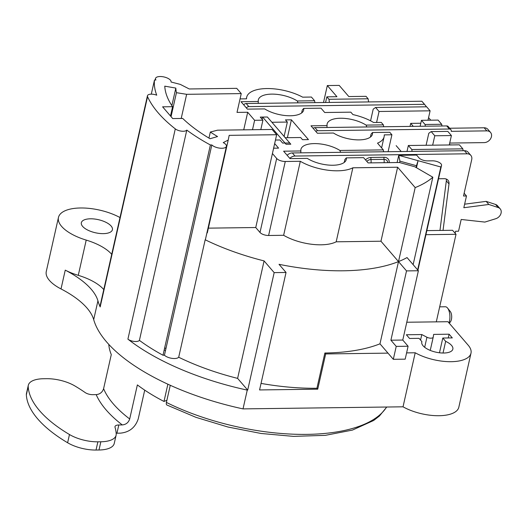 <?xml version="1.0" encoding="UTF-8"?>
<svg xmlns="http://www.w3.org/2000/svg" width="527" height="527" viewBox="0 0 527 527"><rect width="100%" height="100%" fill="white"/><g stroke="black" fill="none" stroke-linecap="round" stroke-linejoin="round"><path stroke-width="0.79" d="M165.478 350.626A144.708 60.948 -167.3 0 1 164.207 349.902M166.071 347.998L164.536 348.446M386.778 407.022L379.42 416.02L373.663 420.48L352.438 430.085L325.337 435.348L293.48 436.376L261.076 433.477L227.967 427.022L195.991 417.358L166.907 405.019A3.985 1.812 -63.6 0 1 166.407 402.43L170.274 385.29M208.962 138.087L210.326 132.04A133.423 56.191 12.7 0 0 217.559 136.552L210.029 138.726A144.708 60.948 -167.3 0 1 182.711 118.443L172.724 118.575L162.606 106.823L172.599 106.691L170.498 115.986M172.599 106.691A144.708 60.948 -167.3 0 1 164.773 86.158L175.827 88.088A133.423 56.191 12.7 0 0 176.446 92.686L186.644 94.313L241.247 93.602L236.722 88.345L189.246 88.964L180.3 84.392L171.044 82.008A7.964 3.353 12.7 0 0 171.051 81.988A7.964 3.353 12.7 0 0 164.022 76.962A7.964 3.353 12.7 0 0 155.511 78.483A7.964 3.353 12.7 0 0 155.92 80.018L154.477 80.038A155.327 65.42 12.7 0 0 156.736 95.189A6.64 2.793 12.7 0 0 147.441 95.782A6.64 2.793 12.7 0 0 147.56 96.672A165.952 69.893 12.7 0 0 175.293 128.884L127.909 339.144A165.952 69.893 12.7 0 0 247.255 390.099L243.019 408.893L403.03 406.811A34.525 14.539 -167.3 0 0 437.753 415.724A34.525 14.539 -167.3 0 0 458.819 407.226L470.993 353.195A34.525 14.539 12.7 0 0 468.187 345.205L447.95 321.707L406.785 322.241M243.019 408.893A165.952 69.893 -167.3 0 1 93.694 319.632A86.296 36.343 12.7 0 0 61.013 288.934L65.249 270.14A86.296 36.343 -167.3 0 1 97.93 300.838A165.952 69.893 12.7 0 0 100.176 306.938A6.64 2.793 -167.3 0 1 100.058 306.049L147.441 95.782M120.004 217.552A38.497 16.212 12.7 0 0 81.547 207.974A38.497 16.212 12.7 0 0 58.457 217.453L46.277 271.484A38.497 16.212 12.7 0 0 61.013 288.934M421.712 342.563L421.916 341.654L419.057 338.341L409.565 338.466L406.37 334.757L421.798 334.553L426.942 337.24A3.985 1.68 12.7 0 0 430.882 338.182A3.985 1.68 12.7 0 0 433.214 337.201A3.985 1.68 12.7 0 0 433.22 337.161L433.668 334.401L449.103 334.197L452.298 337.906L442.799 338.031L445.658 341.351L443.023 353.024M445.658 341.351A15.929 6.713 -167.3 0 1 452.858 349.105A15.929 6.713 -167.3 0 1 435.842 352.148A15.929 6.713 -167.3 0 1 421.778 342.102A15.929 6.713 -167.3 0 1 421.916 341.654M470.993 353.195A34.525 14.539 12.7 0 1 449.926 361.693A34.525 14.539 12.7 0 1 415.21 352.774L406.594 352.886M439.472 352.78L442.799 338.031M448.253 337.959L449.103 334.197M420.553 340.08L421.798 334.553M399.604 162.56L399.927 161.143L416.462 165.728L418.076 160.682L440.842 167L417.654 269.896M440.842 167A144.042 60.664 12.7 0 0 441.488 165.564A6.64 2.793 12.7 0 0 441.547 165.373A6.64 2.793 12.7 0 0 432.41 160.821L427.595 160.887A6.64 2.793 -167.3 0 1 418.998 157.869L416.6 155.083L398.741 155.32L418.076 160.682L416.482 167.744M416.462 165.728L416.066 167.5M401.225 151.532L396.139 145.63M300.772 152.843L300.897 150.966L283.618 151.19L290.002 158.607L307.287 158.383A23.234 9.782 12.7 0 0 331.167 165.228A23.234 9.782 12.7 0 0 346.272 159.529A23.234 9.782 12.7 0 0 346.311 157.876L363.597 157.652L368.123 162.909L399.394 162.5L414.815 166.776L432.838 177.224A144.042 60.664 12.7 0 1 415.184 187.592L397.635 167.217L352.859 167.797A35.184 14.815 -167.3 0 1 300.318 161.288L283.638 235.292L268.599 235.49A6.64 2.793 -167.3 0 1 260.002 232.473L255.747 227.526L208.369 228.145M241.247 93.602L237.012 112.396L247.697 112.258L254.62 120.301L262.927 120.189L260.266 117.099L267.387 117.007L271.912 122.264L287.34 122.06L284.106 136.427M275.463 140.037L279.962 139.978L282.63 143.074L289.751 142.982L285.226 137.725L300.653 137.521L302.518 139.688L308.453 139.609L291.411 119.82L285.476 119.899L287.34 122.06M274.666 143.581L278.579 148.127L273.625 148.192M205.174 239.772A144.042 60.664 12.7 0 0 264.086 260.911L237.611 378.379A144.042 60.664 -167.3 0 1 178.699 357.234L205.174 239.772A7.964 3.353 -167.3 0 0 205.517 239.1L226.432 146.302A7.964 3.353 -167.3 0 0 223.231 142.619L228.224 140.05L229.179 135.347L276.655 134.728L272.419 153.522L276.682 158.469A6.64 2.793 12.7 0 0 285.278 161.486L300.318 161.288M300.897 150.966A23.234 9.782 -167.3 0 1 300.943 149.312A23.234 9.782 -167.3 0 1 316.048 143.614A23.234 9.782 -167.3 0 1 339.922 150.458L340.613 152.323M381.607 147.896L384.104 136.796A35.184 14.815 12.7 0 1 377.516 143.146L383.32 149.892L339.922 150.458M384.104 136.796A35.184 14.815 12.7 0 0 384.242 134.872L391.91 134.767L389.776 132.297L372.497 132.521A23.234 9.782 12.7 0 1 372.451 134.174A23.234 9.782 12.7 0 1 357.346 139.872A23.234 9.782 12.7 0 1 333.466 133.028L317.373 133.239L310.983 125.815L327.076 125.61A23.234 9.782 -167.3 0 1 327.122 123.957A23.234 9.782 -167.3 0 1 342.227 118.259A23.234 9.782 -167.3 0 1 366.107 125.103L366.792 126.967M258.171 103.364L258.302 101.487L241.017 101.711L247.407 109.135L264.692 108.911A23.234 9.782 12.7 0 0 288.565 115.756A23.234 9.782 12.7 0 0 303.671 110.051A23.234 9.782 12.7 0 0 303.717 108.404L321.002 108.18L324.724 112.508L350.844 112.165L352.919 114.583A35.184 14.815 12.7 0 1 373.59 122.501L381.258 122.402L383.386 124.873L366.107 125.103M258.302 101.487A23.234 9.782 -167.3 0 1 258.342 99.84A23.234 9.782 -167.3 0 1 273.447 94.135A23.234 9.782 -167.3 0 1 297.327 100.98L298.012 102.851M246.32 98.832L246.689 97.212A35.184 14.815 12.7 0 1 267.63 88.549A35.184 14.815 12.7 0 1 302.663 97.159L311.417 97.047L314.612 100.756L297.327 100.98M246.689 97.212A35.184 14.815 12.7 0 0 246.537 98.826L240.048 98.911M247.697 112.258L243.731 129.84M186.644 94.313L181.202 118.463M171.051 116.625L176.446 92.686M171.874 105.624L175.827 88.088M186.795 130.097L139.411 340.363A155.327 65.42 -167.3 0 0 163.001 355.238L210.385 144.971A155.327 65.42 12.7 0 1 186.795 130.097A6.64 2.793 -167.3 0 1 181.683 131.183A6.64 2.793 -167.3 0 1 175.293 128.884M210.385 144.971L211.828 144.951L164.444 355.218A7.964 3.353 -167.3 0 0 172.019 358.36A7.964 3.353 -167.3 0 0 178.699 357.234M226.432 146.302A7.964 3.353 -167.3 0 1 220.246 148.199A7.964 3.353 -167.3 0 1 211.828 144.951M276.655 134.728L272.13 129.471L217.532 130.182L210.326 132.04M301.622 112.976L302.274 110.057L303.717 108.404M314.612 100.756L314.889 102.627M323.506 102.515L327.326 85.552L336.937 96.711L326.845 96.843L325.574 102.488M326.845 96.843L328.953 99.287L368.123 98.78L368.59 101.928M327.326 85.552L339.197 85.4L348.808 96.56L366.015 96.336L368.123 98.78M329.421 102.442L328.953 99.287M376.588 122.462L379.065 111.487L375.599 107.468L373.208 109.135L370.573 120.821M375.599 107.468L426.639 106.803L430.104 110.822L427.983 120.228M379.065 111.487L430.104 110.822M430.776 120.196L428.57 117.633M420.809 123.239L410.704 123.371L413.28 126.361M420.131 126.276L421.468 120.314L425.065 124.491L425.322 126.203M441.942 125.986L441.685 124.273L438.089 120.097L421.468 120.314M410.704 123.371L410.019 126.408M441.685 124.273L425.065 124.491M426.844 230.615L452.561 230.279L456.02 234.298L436.29 321.859M439.676 306.839L445.328 306.767A9.96 4.46 89.3 0 1 447.581 308.078A9.96 4.46 89.3 0 1 449.011 322.932M447.581 308.078L450.289 311.49A5.975 2.675 89.3 0 1 450.427 321.832L449.32 323.295M456.02 234.298L425.928 234.693M399.927 161.143L398.741 155.32L397.114 162.533M58.457 217.453A38.497 16.212 12.7 0 0 86.211 240.095A39.828 16.772 -167.3 0 1 111.711 254.33M103.272 233.639A15.929 6.713 -167.3 0 1 81.342 222.717A15.929 6.713 -167.3 0 1 98.358 219.673A15.929 6.713 -167.3 0 1 112.422 229.726A15.929 6.713 -167.3 0 1 103.272 233.639M103.773 289.573A39.828 16.772 12.7 0 0 78.273 275.331A38.497 16.212 -167.3 0 1 65.249 270.14M154.477 80.038L151.295 94.149M139.411 340.363A6.64 2.793 -167.3 0 1 134.299 341.443A6.64 2.793 -167.3 0 1 127.909 339.144M283.638 235.292A35.184 14.815 -167.3 0 0 336.18 241.801L380.962 241.221L398.504 261.596A144.042 60.664 12.7 0 1 279.014 264.31L286.042 272.472L274.172 272.624L247.697 390.092L247.255 390.099M274.172 272.624L264.086 260.911M237.611 378.379L247.697 390.092M415.21 352.774L403.03 406.811M415.184 187.592L379.974 343.821L387.991 353.13L325.673 353.94L317.728 389.183L259.567 389.94L286.042 272.472M163.001 355.238L164.444 355.218M228.224 140.05L207.309 232.848L206.874 233.072M272.419 153.522L255.747 227.526M336.18 241.801L352.859 167.797M397.635 167.217L380.962 241.221M413.135 264.653L432.838 177.224M390.902 340.205L402.766 340.053L418.385 270.746L407.042 257.571A144.042 60.664 -167.3 0 1 398.504 261.596L406.521 270.904L390.902 340.205L396.225 346.391L408.096 346.239L405.184 359.157L393.313 359.315L396.225 346.391M402.766 340.053L408.096 346.239M387.991 353.13L393.313 359.315M379.974 343.821A144.042 60.664 -167.3 0 1 324.876 353.011L325.673 353.94M324.876 353.011L316.931 388.254A144.042 60.664 -167.3 0 1 261.043 383.399M316.931 388.254L317.728 389.183M418.385 270.746L406.521 270.904M462.851 148.858L411.811 149.523L408.346 145.498L459.386 144.833L462.851 148.858L463.128 150.729M412.088 151.394L411.811 149.523M408.346 145.498L407.002 151.46M426.093 145.268L428.8 133.272L431.191 131.598L434.782 135.775L432.66 145.182M431.191 131.598L447.805 131.388L451.402 135.558L434.782 135.775M451.402 135.558L449.281 144.965M449.327 144.754L452.074 144.932M383.386 124.873L383.669 126.75M372.497 132.521L371.054 134.181L370.395 137.092M326.951 127.488L327.076 125.61M391.91 134.767L388.089 151.704M383.32 149.892L383.603 151.763M344.217 162.448L344.875 159.536L346.311 157.876M260.799 129.622L262.927 120.189M254.62 120.301L252.492 129.728M291.411 119.82L287.386 137.692M116.157 433.234A6.64 2.793 12.7 0 1 116.954 433.194L120.433 433.148C129.392 432.265 135.334 427.502 138.245 418.86L144.721 390.138M116.098 435.243L114.24 443.471A26.554 11.186 -167.3 0 1 98.99 449.999L96.026 450.038A26.554 11.186 -167.3 0 1 67.614 442.746A132.758 55.915 -167.3 0 1 26.35 394.815A26.554 11.186 -167.3 0 1 26.462 393.491L28.313 385.263A26.554 11.186 12.7 0 0 28.201 386.594A132.758 55.915 12.7 0 0 69.472 434.525A26.554 11.186 12.7 0 0 97.877 441.817L100.841 441.778A26.554 11.186 12.7 0 0 116.098 435.243A26.554 11.186 12.7 0 0 116.203 433.919A132.758 55.915 12.7 0 0 115.024 427.265A6.64 2.793 -167.3 0 1 114.991 426.606A6.64 2.793 -167.3 0 1 118.806 424.973L122.284 424.927C126.019 424.558 128.489 422.575 129.695 418.972L137.369 384.908A142.718 60.104 -167.3 0 0 163.989 401.449L167.876 384.196M108.786 344.388A142.718 60.104 -167.3 0 0 111.283 354.605L103.602 388.669C102.396 392.272 99.926 394.255 96.191 394.624L92.712 394.67A6.64 2.793 -167.3 0 1 85.104 392.516A132.758 55.915 12.7 0 0 74.939 385.988A26.554 11.186 12.7 0 0 46.534 378.696L43.563 378.735A26.554 11.186 12.7 0 0 28.313 385.263M166.888 400.303L163.989 401.449M262.637 117.066L286.069 144.279L290.812 144.214L267.387 117.007L262.637 117.066L262.143 119.273M426.481 106.803L424.512 104.326L248.836 106.612A2.655 2.095 139.3 0 0 246.405 107.969M243.737 104.88A2.655 2.095 -40.7 0 1 246.175 103.523L421.85 101.237L424.512 104.326M449.709 143.067L484.175 142.619A6.64 5.237 139.3 0 0 490.532 138.838A6.64 5.237 139.3 0 0 490.532 132.415A6.64 5.237 139.3 0 0 486.823 130.874L451.217 131.335A2.655 2.095 139.3 0 0 450.855 129.635A2.655 2.095 139.3 0 0 449.373 129.016L317.616 130.736A2.655 2.095 139.3 0 0 315.811 131.421M490.532 132.415L487.87 129.326A6.64 5.237 -40.7 0 0 484.161 127.784L449.643 128.232M450.855 129.635L448.194 126.546A2.655 2.095 -40.7 0 0 446.712 125.927L314.955 127.639A2.655 2.095 -40.7 0 0 313.143 128.331M287.136 155.281A6.64 5.237 -40.7 0 1 292.333 152.949L464.445 150.709A6.64 5.237 -40.7 0 1 468.154 152.25L470.815 155.346A6.64 5.237 139.3 0 0 467.106 153.805L294.995 156.045A6.64 5.237 139.3 0 0 289.797 158.37M464.63 204.18L486.164 201.373L495.564 204.463A6.64 5.237 -40.7 0 1 497.521 205.747L500.182 208.837A6.64 5.237 139.3 0 0 498.226 207.552L488.832 204.469L463.832 207.724L466.481 195.972L463.516 196.011L471.718 159.602A6.64 5.237 139.3 0 0 470.815 155.346M439.966 230.444L446.336 180.84A6.64 5.237 139.3 0 0 446.264 179.035M438.53 178.772L444.287 178.693A6.64 5.237 -40.7 0 1 448.997 183.93L443.036 230.404M455.124 233.25L455.572 231.254L458.543 231.215L461.184 219.469L484.86 222.084L495.709 218.738A6.64 5.237 139.3 0 0 500.182 208.837M466.481 195.972L464.135 193.251M488.832 204.469L486.164 201.373M446.336 180.84L448.997 183.93M433.214 337.201L430.236 350.409L433.207 337.247M426.942 337.24L424.676 347.3M441.488 165.564L417.911 270.193M86.211 240.095L78.273 275.331M147.56 96.672L100.176 306.938M93.694 319.632L97.93 300.838M276.682 158.469L260.002 232.473M285.278 161.486L268.599 235.49M166.407 402.43A144.708 60.948 12.7 0 0 386.594 407.022M129.695 418.972A142.718 60.104 -167.3 0 1 103.602 388.669M116.954 433.194L118.806 424.973M100.841 441.778L98.99 449.999M96.026 450.038L97.877 441.817M67.614 442.746L69.472 434.525M26.35 394.815L28.201 386.594M122.284 424.927A149.358 62.904 -167.3 0 1 96.191 394.624M248.836 106.612L246.175 103.523M484.161 127.784L486.823 130.874M317.616 130.736L314.955 127.639M446.712 125.927L449.373 129.016M389.242 162.632A7.233 5.705 -40.7 0 0 384.071 157.283L371.015 157.454A7.233 5.705 -40.7 0 0 365.494 159.852M294.995 156.045L292.333 152.949M464.445 150.709L467.106 153.805M495.564 204.463L498.226 207.552M384.071 157.283A2.655 1.186 -90.7 0 0 384.018 159.365A5.975 2.675 89.3 0 1 384.111 162.698M366.812 161.387A5.316 4.196 -40.7 0 1 370.962 159.529L384.018 159.365A5.316 4.196 -40.7 0 1 387.813 162.652M371.054 162.869A5.975 2.675 -90.7 0 0 370.962 159.529A2.655 1.186 89.3 0 1 371.015 157.454M417.924 270.206L441.547 165.373M155.162 80.025L155.511 78.483"/></g></svg>
